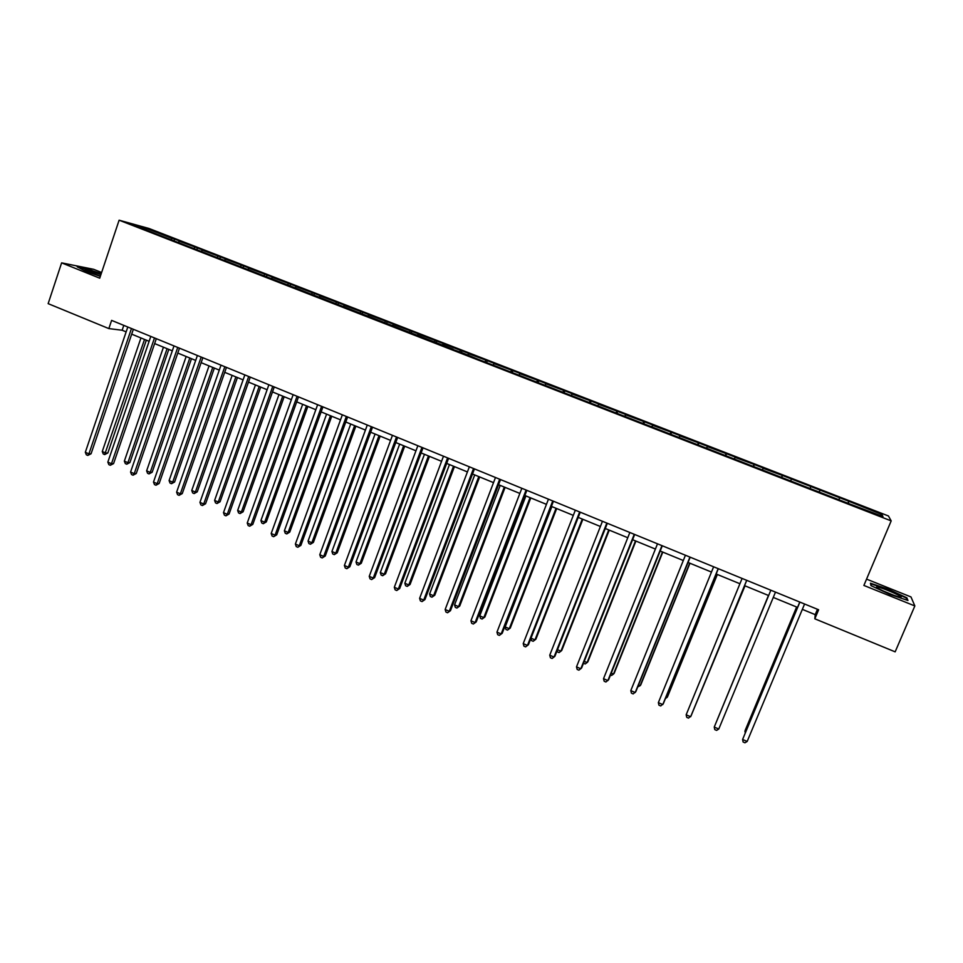 <?xml version="1.0" encoding="UTF-8"?>
<svg xmlns="http://www.w3.org/2000/svg" width="963" height="963" viewBox="0 0 963 963"><rect width="100%" height="100%" fill="white"/><g stroke="black" fill="none" stroke-linecap="round" stroke-linejoin="round"><path stroke-width="1.44" d="M101.621 272.505L93.664 269.315L61.62 262.863L48.15 303.646L108.843 328.588L122.145 330.237L126.141 331.874M888.452 515.975L149.145 228.532L119.111 220.202L891.184 520.887L888.452 515.975M891.184 520.887L863.883 585.444L914.85 605.944L910.974 596.94L866.556 579.124M914.85 605.944L895.157 651.843L814.83 618.812L818.622 609.76L111.612 320.39L108.843 328.588M171.089 239.45L172.088 238.391L174.64 239.077L174.11 240.618M146.448 229.856L146.364 228.387L172.088 238.391M178.408 242.291L179.395 241.232L181.923 241.918L174.64 239.077M179.395 241.232L197.439 247.948L196.909 249.489M201.363 251.235L202.338 250.151L204.782 250.801L197.439 247.948M202.338 250.151L220.431 256.892L219.901 258.445M224.523 260.239L225.474 259.155L227.846 259.781L220.431 256.892M225.474 259.155L243.639 265.92L243.097 267.473M247.876 269.339L248.827 268.232L251.114 268.821L243.639 265.92M248.827 268.232L267.04 275.021L266.486 276.586M271.446 278.512L272.373 277.392L274.587 277.958L267.04 275.021M272.373 277.392L290.645 284.205L290.092 285.77M295.22 287.768L296.135 286.637L298.265 287.167L290.645 284.205M296.135 286.637L314.468 293.462L313.914 295.039M319.21 297.098L320.113 295.966L322.148 296.448L314.468 293.462M320.113 295.966L338.507 302.815L337.929 304.392M343.406 306.523L344.297 305.379L346.247 305.825L338.507 302.815M344.297 305.379L362.75 312.241L362.172 313.83M367.83 316.033L368.709 314.865L370.562 315.286L362.75 312.241M368.709 314.865L387.21 321.75L386.632 323.351M392.471 325.614L393.325 324.447L395.107 324.82L387.21 321.75M393.325 324.447L411.899 331.356L411.309 332.957M417.34 335.293L418.183 334.113L419.856 334.45L411.899 331.356M418.183 334.113L436.805 341.046L436.215 342.647M442.426 345.067L443.257 343.863L444.846 344.164L436.805 341.046M443.257 343.863L461.939 350.821L461.349 352.434L477.516 359.055L849.222 503.757L882.963 516.541L881.952 514.507L848.776 501.266L782.474 475.481L781.655 477.455M467.753 354.926L468.56 353.71L470.052 353.975L461.939 350.821M468.56 353.71L487.314 360.692L486.652 362.449M493.309 364.869L494.103 363.641L495.488 363.87L487.314 360.692M494.103 363.641L512.906 370.647L512.184 372.549M519.093 374.908L519.876 373.668L521.164 373.849L512.906 370.647M519.876 373.668L538.75 380.686L538.016 382.612M545.13 385.044L545.889 383.792L547.08 383.936L538.75 380.686M545.889 383.792L564.824 390.834L564.077 392.76M571.396 395.263L572.142 393.999L573.226 394.108L564.824 390.834M572.142 393.999L591.138 401.065L590.391 403.003M597.927 405.592L598.649 404.316L599.624 404.364L591.138 401.065M598.649 404.316L617.704 411.394L616.946 413.332M624.698 416.016L626.275 414.728L617.704 411.394M625.396 414.716L644.524 421.83L643.753 423.768M651.722 426.525L653.167 425.189L644.524 421.83M652.408 425.225L671.584 432.351L670.814 434.313M678.999 437.154L680.323 435.745L671.584 432.351M679.661 435.83L698.909 442.98L698.127 444.942M706.541 447.867L707.733 446.411L698.909 442.98M707.191 446.531L726.499 453.717L725.705 455.68M734.348 458.689L735.395 457.172L726.499 453.717M734.974 457.341L754.354 464.539L753.548 466.513M762.419 469.619L763.334 468.042L754.354 464.539M763.033 468.247L782.474 475.481M453.055 349.533L461.361 352.434M453.079 349.208L157.101 234.31L133.628 224.861L146.364 228.387M193.984 248.358L194.959 247.286M217.072 257.35L218.035 256.266M240.365 266.414L241.316 265.319M263.874 275.562L264.801 274.455M287.576 284.783L288.503 283.664M311.494 294.1L312.409 292.969M335.63 303.489L336.52 302.346M359.981 312.975L360.86 311.819M384.526 322.569L385.417 321.365M409.263 332.307L410.19 331.007M434.205 342.142L435.192 340.733M459.435 352.013L460.422 350.544M484.919 361.932L485.882 360.451M510.631 371.947L511.582 370.442M536.596 382.058L537.523 380.529M562.789 392.254L563.704 390.713M589.236 402.546L590.126 400.993M615.935 412.946L616.802 411.37M642.875 423.431L643.717 421.842M670.079 434.024L670.898 432.411M697.537 444.713L698.344 443.088M725.271 455.511L726.042 453.862M753.259 466.405L754.005 464.744M781.523 477.407L782.245 475.722M790.767 480.657L791.357 479.273M810.184 488.217L810.762 486.821M819.272 492.105L819.958 490.396M839.002 499.436L839.555 498.015M61.62 262.863L99.719 278.187L119.111 220.202M802.335 609.362L815.228 614.647L814.83 618.812M131.69 334.149L149.109 341.311M154.634 343.574L172.293 350.821M177.794 353.072L195.682 360.415M201.147 362.654L219.287 370.105M224.716 372.332L243.097 379.867M248.502 382.094L267.124 389.726M272.493 391.929L291.368 399.681M296.7 401.872L315.828 409.72M321.136 411.899L340.517 419.844M345.789 422.011L365.434 430.076M370.659 432.218L390.569 440.392M395.769 442.523L415.956 450.804M421.108 452.923L441.56 461.313M446.688 463.42L467.416 471.93M472.508 474.013L493.513 482.632M498.557 484.702L519.864 493.441M524.871 495.5L546.454 504.359M551.414 506.394L573.298 515.374M578.221 517.396L600.406 526.496M605.282 528.494L627.768 537.727M632.607 539.713L655.406 549.066M660.185 551.029L683.297 560.514M688.039 562.452L711.476 572.07M716.159 573.996L739.921 583.747M744.568 585.648L768.63 595.531M773.277 597.433L797.545 607.388M817.479 609.29L815.228 614.647M123.794 325.374L122.145 330.237M880.026 515.398L881.952 514.507M848.174 503.36L848.836 501.627M848.776 501.266L847.946 503.264M820.019 490.083L819.2 492.069M870.973 585.636L889.824 594.352L907.953 600.491L906.869 597.806L888.199 589.224L870.444 583.193L870.973 585.636M101.199 273.769L86.802 268.749L77.196 266.823L86.213 271.434L100.333 276.357M906.472 598.745L906.869 597.806M799.772 602.044L742.605 739.452L799.892 602.092M747.168 741.45L744.941 742.798L743.111 741.992L742.605 739.452L747.168 741.45L804.574 604.018M796.618 607.015L745.206 730.291L744.929 731.29L745.723 731.639M796.726 607.063L744.929 731.29L745.23 732.807M718.771 729.039L716.592 730.399L714.787 729.605L714.245 727.065L770.845 590.211L714.245 727.065L718.771 729.039L775.48 592.113M746.686 580.316L690.64 716.749L686.162 714.787L742.1 578.438M746.746 580.34L691.109 715.786L688.521 718.121L686.727 717.339L686.162 714.787M768.462 595.459L717.423 719.313M768.474 595.471L717.339 719.53M693.866 709.057L745.013 585.841M693.637 709.635L744.965 585.817M899.851 597.18L901.163 596.964C900.345 595.399 882.963 588.008 877.979 587.093C876.065 586.72 876.029 587.117 877.895 588.273C885.19 592.161 892.508 595.122 899.851 597.18M894.398 595.543L882.469 590.656M871.298 585.781L870.853 583.807L888.079 589.657L906.159 597.975L907.05 600.178M100.91 274.611L90.414 270.952C85.611 269.568 83.962 269.387 85.478 270.422L100.393 276.152M98.382 275.526L92.412 273.432M78.581 267.533L86.971 269.207L101.079 274.13M718.169 568.652L662.785 704.579L658.355 702.641L713.619 566.786M718.314 568.712L663.338 703.664L660.714 705.963L658.945 705.181L658.355 702.641M666.071 696.959L667.094 697.405L667.612 696.526L717.351 574.49M665.445 698.5L667.094 697.405L717.206 574.43M689.929 557.083L635.207 692.529L630.801 690.603L685.427 555.242M690.17 557.192L635.833 691.651L633.173 693.914L631.415 693.155L630.801 690.603M638.541 684.97L640.166 685.68L640.78 684.849L689.941 563.235M637.771 686.872L640.166 685.68L689.713 563.138M661.954 545.636L607.882 680.588L603.524 678.686L657.5 543.818M662.291 545.78L608.604 679.758L605.896 681.997L604.162 681.226L603.524 678.686M611.264 673.101L613.503 674.076L614.189 673.281L662.797 552.1M610.506 674.991L611.565 675.448L613.503 674.076L662.472 551.968M634.256 534.309L580.821 668.767L576.5 666.878L629.85 532.503M634.677 534.477L581.616 667.973L578.883 670.176L577.162 669.429L576.5 666.878M584.252 661.34L587.081 662.58L587.851 661.822L635.893 541.062M583.506 663.23L585.191 663.964L587.081 662.58L635.496 540.893M606.822 523.078L554.014 657.055L549.741 655.189L602.453 521.284M607.34 523.282L554.893 656.309L552.124 658.475L550.415 657.729L549.741 655.189M557.493 649.7L560.911 651.181L561.742 650.47L609.254 530.131M557.096 650.723L557.396 651.843L559.058 652.577L560.911 651.181L608.76 529.927M579.654 511.955L527.459 645.451L523.222 643.609L575.332 510.185M580.256 512.196L528.422 644.741L525.617 646.883L523.932 646.149L523.222 643.609M528.422 644.741L525.617 646.883M530.998 638.156L534.971 639.889L535.885 639.215L582.856 519.298M535.885 639.215L533.165 641.286L534.971 639.889L582.29 519.057M533.165 641.286L531.516 640.576L530.914 638.361M552.75 500.941L501.157 633.967L496.956 632.125L548.453 499.183M553.424 501.217L502.192 633.293L499.352 635.399L497.678 634.665L496.956 632.125M502.192 633.293L499.352 635.399M551.871 506.574L505.178 626.925L509.271 628.707L510.27 628.069L556.698 508.56M510.27 628.069L507.513 630.115L509.271 628.707L556.048 508.295M507.513 630.115L505.876 629.405L505.178 626.925M526.087 490.035L475.096 622.58L470.943 620.762L521.838 488.289M526.845 490.348L476.204 621.942L473.339 624.024L471.677 623.302L470.943 620.762M476.204 621.942L473.339 624.024M525.918 495.933L479.755 615.851L483.811 617.62L484.871 617.018L530.782 497.931M484.871 617.018L482.09 619.04L483.811 617.62L530.059 497.63M482.09 619.04L480.477 618.33L479.755 615.851M499.677 479.225L449.276 611.3L445.159 609.495L495.476 477.504M500.519 479.562L450.467 610.698L447.566 612.757L445.929 612.035L445.159 609.495M450.467 610.698L447.566 612.757M500.206 485.376L454.56 604.884L458.581 606.63L459.712 606.064L505.106 487.386M459.712 606.064L456.907 608.062L458.581 606.63L504.311 487.061M456.907 608.062L455.294 607.364L454.56 604.884M473.519 468.512L423.696 600.118L419.615 598.336L469.354 466.814M474.446 468.897L424.96 599.564L422.035 601.586L420.398 600.876L419.615 598.336M424.96 599.564L422.035 601.586M474.723 474.915L429.582 594.015L433.579 595.748L434.77 595.218L479.658 476.95M434.77 595.218L431.942 597.18L433.579 595.748L478.792 476.589M431.942 597.18L430.341 596.494L429.582 594.015M447.602 457.906L398.357 589.043L394.312 587.286L443.474 456.221M448.602 458.316L399.681 588.525L396.732 590.524L395.119 589.813L394.312 587.286M399.681 588.525L396.732 590.524M449.468 464.563L404.845 583.241L408.794 584.962L410.069 584.469L454.452 466.598M410.069 584.469L407.193 586.407L408.794 584.962L453.501 466.212M407.193 586.407L405.616 585.721L404.845 583.241M421.938 447.398L373.247 578.077L369.238 576.331L417.846 445.725M423.01 447.843L374.643 577.595L371.658 579.557L370.057 578.859L369.238 576.331M374.643 577.595L371.658 579.557M424.454 454.295L380.325 572.564L384.237 574.273L385.573 573.804L429.462 456.354M385.573 573.804L382.672 575.718L384.237 574.273L428.451 455.932M382.672 575.718L381.119 575.043L380.325 572.564M396.491 436.985L348.353 567.207L344.393 565.474L392.447 435.336M397.647 437.455L349.834 566.762L346.824 568.7L345.236 568.001L344.393 565.474M349.834 566.762L346.824 568.7M399.657 444.112L356.009 561.983L359.897 563.668L361.294 563.247L404.701 446.194M361.294 563.247L358.38 565.137L359.897 563.668L403.617 445.737M358.38 565.137L356.828 564.462L356.009 561.983M371.297 426.669L323.7 556.433L319.776 554.712L367.276 425.032M372.512 427.175L325.241 556.024L322.208 557.926L320.631 557.24L319.776 554.712M325.241 556.024L322.208 557.926M375.076 434.036L331.922 551.498L335.774 553.171L337.243 552.774L380.168 436.119M337.243 552.774L334.293 554.64L335.774 553.171L379.001 435.637M334.293 554.64L332.753 553.966L331.922 551.498M346.319 416.449L299.264 545.756L295.376 544.059L342.346 414.824M347.619 416.979L300.877 545.383L297.808 547.261L296.255 546.587L295.376 544.059M300.877 545.383L297.808 547.261M350.725 424.045L308.052 541.098L311.856 542.759L313.396 542.398L355.853 426.14M313.396 542.398L310.411 544.239L311.856 542.759L354.613 425.634M310.411 544.239L308.894 543.577L308.052 541.098M321.582 406.326L275.057 535.175L271.193 533.49L317.634 404.713M322.942 406.88L276.73 534.826L273.636 536.692L272.096 536.018L271.193 533.49M276.73 534.826L273.636 536.692M326.589 414.138L284.374 530.806L288.154 532.443L289.755 532.118L331.741 416.245M289.755 532.118L286.757 533.923L288.154 532.443L330.441 415.715M286.757 533.923L285.241 533.261L284.374 530.806M297.061 396.287L251.054 524.703L247.238 523.029L293.149 394.686M298.494 396.876L252.8 524.378L251.054 524.703L249.682 526.219L248.153 525.545L247.238 523.029M252.8 524.378L249.682 526.219M302.671 404.316L260.913 520.586L264.669 522.223L266.318 521.91L307.847 406.446M266.318 521.91L263.296 523.703L264.669 522.223L306.487 405.88M263.296 523.703L261.804 523.053L260.913 520.586M272.758 386.344L227.28 514.302L223.488 512.653L268.882 384.755M274.262 386.957L229.074 514.025L227.28 514.302L225.932 515.831L224.415 515.169L223.488 512.653M229.074 514.025L225.932 515.831M278.957 394.589L237.656 510.462L241.376 512.075L243.085 511.81L284.169 396.732M243.085 511.81L240.04 513.568L241.376 512.075L282.737 396.142M240.04 513.568L238.559 512.93L237.656 510.462M248.683 376.485L203.711 504.01L199.943 502.361L244.843 374.92M250.248 377.135L205.564 503.757L203.711 504.01L202.399 505.539L200.894 504.889L199.943 502.361M205.564 503.757L202.399 505.539M255.448 384.935L214.605 500.423L218.288 502.024L220.058 501.783L260.696 387.09M220.058 501.783L216.988 503.529L218.288 502.024L259.203 386.476M216.988 503.529L215.519 502.891L214.605 500.423M224.812 366.722L180.346 493.802L176.614 492.177L221.008 365.17M226.449 367.385L182.26 493.574L180.346 493.802L179.07 495.343L177.577 494.693L176.614 492.177M182.26 493.574L179.07 495.343M232.143 375.377L191.745 490.48L195.393 492.069L197.234 491.852L237.428 377.544M197.234 491.852L194.141 493.574L195.393 492.069L235.863 376.906M194.141 493.574L192.672 492.936L191.745 490.48M201.159 357.044L157.186 483.679L153.49 482.066L197.391 355.503M202.856 357.73L159.16 483.498L157.186 483.679L155.946 485.232L154.477 484.582L153.49 482.066M159.16 483.498L155.946 485.232M209.043 365.904L169.091 480.609L172.702 482.186L174.592 482.006L214.352 368.083M174.592 482.006L171.474 483.703L172.702 482.186L212.739 367.409M171.474 483.703L170.03 483.065L169.091 480.609M177.722 347.45L134.23 473.652L130.571 472.051L173.99 345.922M179.479 348.173L136.265 473.495L134.23 473.652L133.026 475.204L131.57 474.566L130.571 472.051M136.265 473.495L133.026 475.204M186.148 356.503L146.629 470.835L150.216 472.4L152.154 472.243L191.481 358.693M152.154 472.243L149.012 473.916L150.216 472.4L189.807 358.007M149.012 473.916L147.58 473.29L146.629 470.835M154.489 337.941L111.479 463.709L107.844 462.132L150.782 336.424M156.307 338.687L113.574 463.588L111.479 463.709L110.312 465.273L108.855 464.635L107.844 462.132M113.574 463.588L110.312 465.273M163.445 347.186L124.347 461.133L127.91 462.685L129.909 462.553L168.814 349.388M129.909 462.553L126.743 464.202L127.91 462.685L167.081 348.678M126.743 464.202L125.322 463.588L124.347 461.133M131.462 328.515L88.921 453.862L85.322 452.285L127.79 327.011M133.339 329.286L91.076 453.754L88.921 453.862L87.789 455.427L86.345 454.789L85.322 452.285M91.076 453.754L87.789 455.427M140.947 337.953L102.259 451.527L105.786 453.055L107.844 452.959L146.328 340.168M107.844 452.959L104.666 454.584L144.534 339.433M104.666 454.584L103.258 453.97L102.259 451.527M899.683 597.144L901.163 596.964"/></g></svg>
